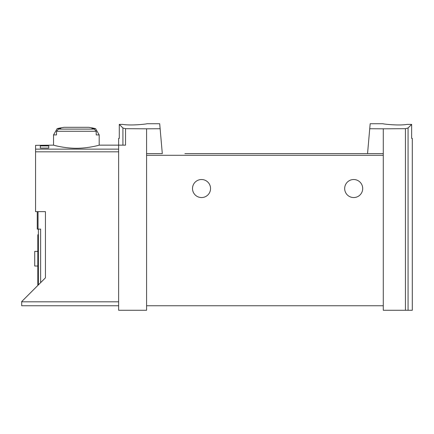 <?xml version="1.0" encoding="UTF-8"?>
<svg xmlns="http://www.w3.org/2000/svg" width="434" height="434" viewBox="0 0 434 434"><rect width="100%" height="100%" fill="white"/><g stroke="black" fill="none" stroke-linecap="round" stroke-linejoin="round"><path stroke-width="0.65" d="M369.73 128.735L383.276 128.817L383.276 153.598L367.555 153.598L370.169 123.733L382.994 123.733M383.276 128.817L405.437 128.681L405.437 310.267L412.3 310.267L412.3 138.386L411.644 138.386L411.644 124.395L408.063 128.008L405.437 128.681M411.644 124.395L407.103 124.395C398.694 125.887 382.359 123.95 382.994 123.733C382.359 123.95 398.662 125.893 407.103 124.395M146.583 128.817L125.545 128.686L122.92 128.019L119.296 124.395L119.296 138.386L118.634 138.386L118.634 310.267L146.583 310.267L146.583 153.598L162.305 153.598L160.13 128.735L146.583 128.817L146.583 153.598M146.866 123.733L159.696 123.733L160.13 128.735M122.757 124.395C131.166 125.887 147.5 123.95 146.866 123.733C147.5 123.95 131.198 125.893 122.757 124.395L119.296 124.395M118.634 305.758L21.7 305.758L21.7 301.592L45.445 277.847L45.445 211.646L35.561 211.646L35.561 145.352L53.539 145.146C53.268 145.13 64.178 148.271 76.373 148.287C88.563 148.271 99.451 145.135 99.191 145.146L125.545 145.146L125.545 128.686M40.297 148.054L40.297 145.9L40.297 148.054L48.749 148.054L48.749 145.9L48.749 148.054M40.297 145.9L48.749 145.9M99.191 134.92L96.212 134.92L96.212 131.274L94.243 129.093A83.778 83.778 0 0 0 91.889 128.616L95.551 128.616L99.191 134.92L99.191 145.146M95.551 128.616A84.532 84.532 0 0 0 88.677 127.308L64.053 127.308A84.532 84.532 0 0 0 57.18 128.616L60.841 128.616A83.778 83.778 0 0 0 58.487 129.093L56.518 131.274L56.518 134.92L53.539 134.92L53.539 145.146M383.276 153.598L383.276 310.267L405.437 310.267M184.906 153.598L367.555 153.598L184.906 153.598M192.512 188.54A9.016 9.016 0 0 1 206.042 180.734A9.016 9.016 0 0 1 206.042 196.347A9.016 9.016 0 0 1 192.512 188.54M344.672 188.54A9.016 9.016 0 0 1 358.196 180.734A9.016 9.016 0 0 1 358.196 196.347A9.016 9.016 0 0 1 344.672 188.54M383.276 305.758L146.583 305.758M38.382 284.91L38.382 229.114M37.253 211.646L37.253 229.114L40.633 229.114L40.633 282.653M37.818 234.751L38.382 234.751L37.818 234.751L37.818 285.474M37.818 266.031L34.72 266.031L34.72 251.378L37.818 251.378M35.561 149.133L118.634 149.133M96.212 131.274L56.518 131.274M21.7 301.814L118.634 301.814M35.561 151.819L118.634 151.819M408.063 128.008L408.063 310.267M383.276 155.291L146.583 155.291M122.92 128.019L122.92 145.146M38.046 211.646L38.046 229.114M37.818 239.259L38.382 239.259M94.243 129.093L58.487 129.093M57.18 128.616L53.539 134.92"/></g></svg>
